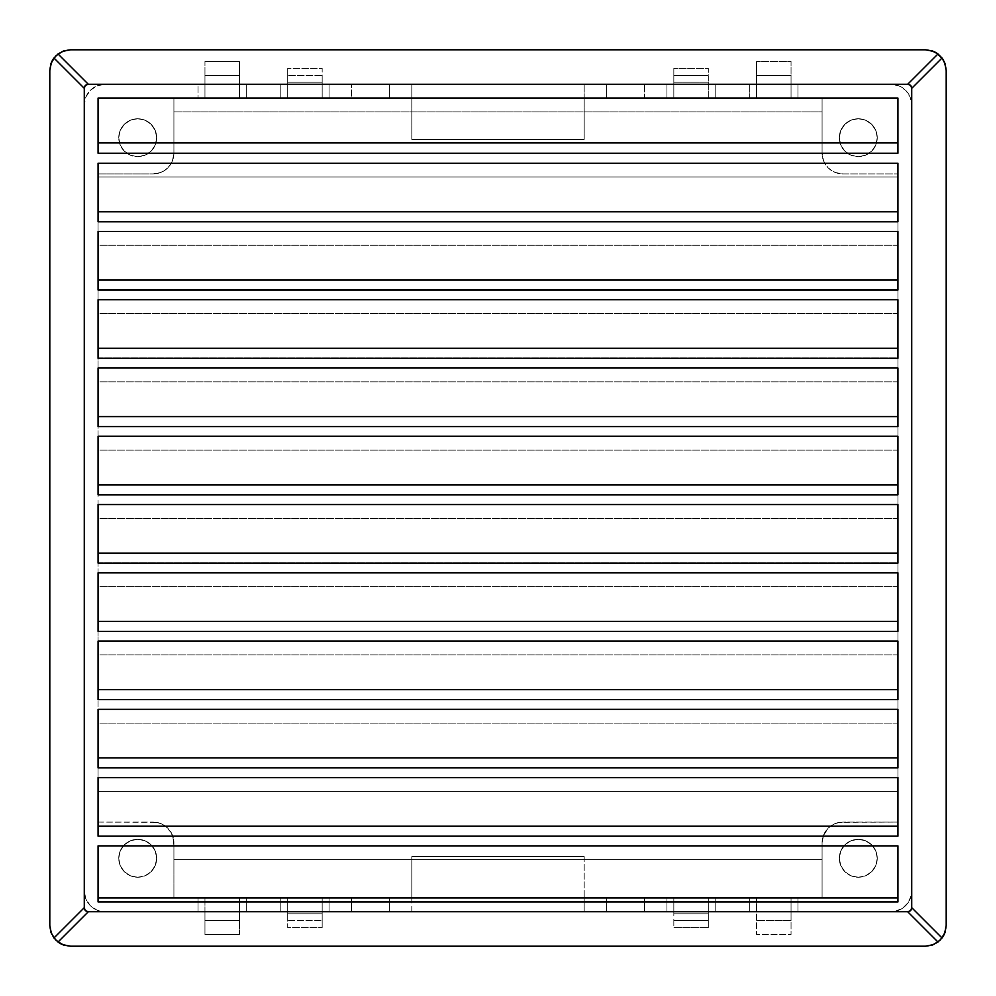 <?xml version="1.0" encoding="UTF-8"?>
<svg xmlns="http://www.w3.org/2000/svg" width="996" height="996" viewBox="0 0 996 996"><rect width="100%" height="100%" fill="white"/><g stroke="black" fill="none" stroke-linecap="round" stroke-linejoin="round"><path stroke-width="0.75" stroke-dasharray="4.98 3.74" d="M156.683 858.278A18.961 18.961 0 0 1 137.722 877.252A18.961 18.961 0 0 1 118.748 858.278A18.961 18.961 0 0 0 137.722 877.252A18.961 18.961 0 0 0 156.683 858.278L155.239 851.032L151.131 844.869L144.968 840.761L137.722 839.317L130.464 840.761L124.313 844.869L120.192 851.032L118.748 858.278L120.192 865.536L124.313 871.687L130.464 875.808L137.722 877.252L144.968 875.808L151.131 871.687L155.239 865.536L156.683 858.278A18.961 18.961 0 0 0 137.722 839.317A18.961 18.961 0 0 0 118.748 858.278A18.961 18.961 0 0 1 137.722 839.317A18.961 18.961 0 0 1 156.683 858.278L155.239 865.536L151.131 871.687L144.968 875.808L137.722 877.252L130.464 875.808L124.313 871.687L120.192 865.536L118.748 858.278L120.192 851.032L124.313 844.869L130.464 840.761L137.722 839.317L144.968 840.761L151.131 844.869L155.239 851.032L156.683 858.278M156.683 137.722A18.961 18.961 0 0 1 137.722 156.683A18.961 18.961 0 0 1 118.748 137.722A18.961 18.961 0 0 0 137.722 156.683A18.961 18.961 0 0 0 156.683 137.722L155.239 130.464L151.131 124.313L144.968 120.192L137.722 118.748L130.464 120.192L124.313 124.313L120.192 130.464L118.748 137.722L120.192 144.968L124.313 151.131L130.464 155.239L137.722 156.683L144.968 155.239L151.131 151.131L155.239 144.968L156.683 137.722A18.961 18.961 0 0 0 137.722 118.748A18.961 18.961 0 0 0 118.748 137.722A18.961 18.961 0 0 1 137.722 118.748A18.961 18.961 0 0 1 156.683 137.722L155.239 144.968L151.131 151.131L144.968 155.239L137.722 156.683L130.464 155.239L124.313 151.131L120.192 144.968L118.748 137.722L120.192 130.464L124.313 124.313L130.464 120.192L137.722 118.748L144.968 120.192L151.131 124.313L155.239 130.464L156.683 137.722M877.252 858.278A18.961 18.961 0 0 1 858.278 877.252A18.961 18.961 0 0 1 839.317 858.278A18.961 18.961 0 0 0 858.278 877.252A18.961 18.961 0 0 0 877.252 858.278L875.808 851.032L871.687 844.869L865.536 840.761L858.278 839.317L851.032 840.761L844.869 844.869L840.761 851.032L839.317 858.278L840.761 865.536L844.869 871.687L851.032 875.808L858.278 877.252L865.536 875.808L871.687 871.687L875.808 865.536L877.252 858.278A18.961 18.961 0 0 0 858.278 839.317A18.961 18.961 0 0 0 839.317 858.278A18.961 18.961 0 0 1 858.278 839.317A18.961 18.961 0 0 1 877.252 858.278L875.808 865.536L871.687 871.687L865.536 875.808L858.278 877.252L851.032 875.808L844.869 871.687L840.761 865.536L839.317 858.278L840.761 851.032L844.869 844.869L851.032 840.761L858.278 839.317L865.536 840.761L871.687 844.869L875.808 851.032L877.252 858.278M877.252 137.722A18.961 18.961 0 0 1 858.278 156.683A18.961 18.961 0 0 1 839.317 137.722A18.961 18.961 0 0 0 858.278 156.683A18.961 18.961 0 0 0 877.252 137.722L875.808 130.464L871.687 124.313L865.536 120.192L858.278 118.748L851.032 120.192L844.869 124.313L840.761 130.464L839.317 137.722L840.761 144.968L844.869 151.131L851.032 155.239L858.278 156.683L865.536 155.239L871.687 151.131L875.808 144.968L877.252 137.722A18.961 18.961 0 0 0 858.278 118.748A18.961 18.961 0 0 0 839.317 137.722A18.961 18.961 0 0 1 858.278 118.748A18.961 18.961 0 0 1 877.252 137.722L875.808 144.968L871.687 151.131L865.536 155.239L858.278 156.683L851.032 155.239L844.869 151.131L840.761 144.968L839.317 137.722L840.761 130.464L844.869 124.313L851.032 120.192L858.278 118.748L865.536 120.192L871.687 124.313L875.808 130.464L877.252 137.722M98.069 221.759L98.069 163.232L897.931 163.232L824.663 163.232L822.733 158.389L822.086 153.235L822.086 98.069L749.677 98.069L897.931 98.069L797.945 98.069L797.945 84.274L891.034 84.274L898.952 85.855L905.663 90.337L910.145 97.048L911.726 104.966L911.726 891.034L911.328 895.068L908.24 902.525L902.525 908.24L895.068 911.328L797.945 911.726L797.945 897.931L749.677 897.931L749.677 911.726L749.677 897.931L797.945 897.931L756.574 897.931L756.574 911.726L715.203 911.726L715.203 897.931L715.203 911.726L708.305 911.726L708.305 897.931L666.934 897.931L715.203 897.931L666.934 897.931L666.934 911.726L584.191 911.726L584.191 897.931L411.809 897.931L584.191 897.931L411.809 897.931L411.809 911.726L329.066 911.726L329.066 897.931L280.797 897.931L329.066 897.931L280.797 897.931L280.797 911.726L246.323 911.726L246.323 897.931L239.426 897.931L239.426 911.726L246.323 911.726L246.323 897.931L198.055 897.931L246.323 897.931L198.055 897.931L198.055 911.726L287.695 911.726L287.695 897.931L280.797 897.931L280.797 911.726L891.034 911.726L104.966 911.726L198.055 911.726L104.966 911.726L97.048 910.145L90.337 905.663L85.855 898.952L84.274 891.034L84.274 104.966L85.855 97.048L90.337 90.337L97.048 85.855L104.966 84.274L891.034 84.274L280.797 84.274L280.797 98.069L287.695 98.069L287.695 84.274L239.426 84.274L239.426 98.069L246.323 98.069L239.426 98.069L246.323 98.069L246.323 84.274L104.966 84.274L891.034 84.274L898.952 85.855L905.663 90.337L910.145 97.048L911.726 104.966L911.726 891.034L911.328 895.068L908.24 902.525L902.525 908.24L895.068 911.328L104.966 911.726L97.048 910.145L90.337 905.663L85.855 898.952L84.274 891.034L84.274 104.966L85.855 97.048L90.337 90.337L97.048 85.855L104.966 84.274L198.055 84.274L198.055 98.069L822.086 98.069L98.069 98.069L246.323 98.069L173.914 98.069L173.914 153.235L172.345 161.153L167.863 167.863L161.153 172.345L153.235 173.914L98.069 173.914L98.069 822.086L153.235 822.086L161.153 823.655L167.863 828.137L172.345 834.847L173.914 842.765L173.914 897.931L822.086 897.931L173.914 897.931L822.086 897.931L822.086 842.765L823.655 834.847L828.137 828.137L834.847 823.655L842.765 822.086L897.931 822.086L897.931 173.914L842.765 173.914L834.847 172.345L828.137 167.863L823.655 161.153L822.086 153.235L822.086 98.069L173.914 98.069L173.914 153.235L173.914 98.069L173.914 153.235L173.267 158.389L171.337 163.232L98.069 163.232L98.069 218.996M644.524 98.069L606.601 98.069L644.524 98.069L606.601 98.069L606.601 84.274L644.524 84.274L606.601 84.274L644.524 84.274L644.524 98.069L644.524 84.274L606.601 84.274L606.601 98.069L606.601 84.274L606.601 98.069L644.524 98.069L644.524 84.274L644.524 98.069M389.399 98.069L351.476 98.069L389.399 98.069L389.399 84.274L351.476 84.274L389.399 84.274L351.476 84.274L351.476 98.069L389.399 98.069L351.476 98.069L351.476 84.274L351.476 98.069L351.476 84.274L389.399 84.274L389.399 98.069M584.191 84.274L411.809 84.274L584.191 84.274L411.809 84.274L411.809 98.069L246.323 98.069L584.191 98.069L198.055 98.069L246.323 98.069L246.323 84.274L280.797 84.274L280.797 98.069L329.066 98.069L329.066 84.274L666.934 84.274L666.934 98.069L411.809 98.069L411.809 84.274L411.809 98.069L584.191 98.069L584.191 84.274L584.191 139.44L411.809 139.44L411.809 84.274L584.191 84.274M749.677 98.069L666.934 98.069L715.203 98.069L708.305 98.069L708.305 84.274L715.203 84.274L715.203 98.069L708.305 98.069L715.203 98.069L715.203 84.274L756.574 84.274L756.574 98.069L749.677 98.069L749.677 84.274L749.677 98.069L797.945 98.069L749.677 98.069L749.677 84.274L749.677 98.069M644.524 897.931L606.601 897.931L644.524 897.931L644.524 911.726L606.601 911.726L644.524 911.726L606.601 911.726L606.601 897.931L606.601 911.726L606.601 897.931L644.524 897.931L644.524 911.726L644.524 897.931L606.601 897.931L606.601 911.726L644.524 911.726L644.524 897.931M389.399 897.931L351.476 897.931L389.399 897.931L389.399 911.726L351.476 911.726L389.399 911.726L389.399 897.931L389.399 911.726L351.476 911.726L351.476 897.931L389.399 897.931L351.476 897.931L351.476 911.726L351.476 897.931L351.476 911.726L389.399 911.726L389.399 897.931M173.914 897.931L173.914 842.765L173.914 897.931L822.086 897.931L822.086 859.66L173.914 859.66L822.086 859.66L822.086 842.765L823.269 835.868L172.731 835.868L173.914 845.878L822.086 845.878L98.069 845.878L173.914 845.878L173.914 859.66L822.086 859.66L173.914 859.66L173.914 897.931M98.069 836.142L98.069 833.366M897.931 765.102L897.931 699.341L897.931 767.605L98.069 767.605L98.069 777.602L897.931 777.602L897.931 822.086L897.931 791.397L98.069 791.397L98.069 822.086L156.397 822.323L162.448 824.252L167.614 827.9L172.731 835.868L823.269 835.868L828.386 827.9L833.552 824.252L839.603 822.323L897.931 822.086L897.931 173.914L897.931 177.014L897.931 173.914L842.765 173.914L837.325 173.192L832.258 171.051L827.937 167.652L824.663 163.232L171.337 163.232L168.063 167.652L163.742 171.051L158.675 173.192L153.235 173.914L98.069 173.914L98.069 177.014L897.931 177.014L897.931 699.341L98.069 699.341L98.069 765.102M897.931 696.839L897.931 631.078L98.069 631.078L98.069 696.839M897.931 628.576L897.931 562.815L98.069 562.815L98.069 628.576M897.931 560.312L897.931 494.551L98.069 494.551L98.069 560.312M897.931 492.049L897.931 426.276L98.069 426.276L98.069 492.049M897.931 423.786L897.931 358.012L98.069 358.012L98.069 423.786M897.931 355.522L897.931 289.749L98.069 289.749L98.069 355.522M897.931 287.259L897.931 221.486L98.069 221.486L98.069 287.259M897.931 845.878L173.914 845.878L897.931 845.878L897.931 897.931L897.931 845.878M897.931 777.602L897.931 826.157L897.931 767.605L897.931 777.602L98.069 777.602L897.931 777.602L98.069 777.602L98.069 791.397L897.931 791.397L98.069 791.397L897.931 791.397L897.931 777.602L98.069 777.602L897.931 777.602M98.069 897.931L98.069 901.94M897.931 98.069L897.931 142.914L897.931 98.069M98.069 153.222L98.069 150.334M822.086 153.222L173.914 153.222L822.086 153.222L822.086 111.863L173.914 111.863L822.086 111.863L173.914 111.863L822.086 111.863L822.086 98.069L822.086 153.222M897.931 163.232L897.931 211.787L897.931 163.232M824.663 163.232L171.337 163.232L824.663 163.232A20.692 20.692 0 0 1 822.086 153.235A20.692 20.692 0 0 0 842.765 173.914L897.931 173.914L842.765 173.914A20.692 20.692 0 0 1 824.663 163.232M897.931 218.996L897.931 221.759M897.931 833.366L897.931 836.142M925.508 946.2L70.492 946.2L925.508 946.2A20.692 20.692 0 0 0 942.029 937.971M929.243 945.864L930.401 945.615M932.866 944.843L934.124 944.32M936.302 943.162L937.423 942.428M942.428 937.423L943.162 936.302M944.32 934.124L944.843 932.866M945.615 930.401L945.864 929.243M946.2 925.533L946.2 925.508A20.692 20.692 0 0 1 945.129 932.069M945.864 66.757L945.615 65.599M944.843 63.134L944.32 61.877M943.162 59.698L942.428 58.577M937.423 53.572L936.302 52.838M934.124 51.68L932.866 51.157M930.401 50.385L929.554 50.198M925.533 49.8L925.508 49.8A20.692 20.692 0 0 1 932.069 50.871M66.757 50.136L65.599 50.385M63.134 51.157L61.877 51.68M59.698 52.838L58.577 53.572M53.572 58.577L52.838 59.698M51.68 61.877L51.157 63.134M50.385 65.599L50.198 66.446M49.8 70.467L49.8 70.492A20.692 20.692 0 0 1 50.871 63.931M50.136 929.243L50.385 930.401M51.157 932.866L51.68 934.124M52.838 936.302L53.572 937.423M58.577 942.428L59.698 943.162M61.877 944.32L63.134 944.843M65.599 945.615L66.757 945.864M911.726 891.034L911.726 104.966L911.726 891.034A20.692 20.692 0 0 1 891.034 911.726A20.692 20.692 0 0 0 911.726 891.034M84.274 891.034L84.274 104.966L84.274 891.034A20.692 20.692 0 0 0 104.966 911.726A20.692 20.692 0 0 1 84.274 891.034M98.069 290.023L98.069 231.495L897.931 231.495L98.069 231.495L897.931 231.495L897.931 290.023M897.931 221.486L897.931 177.014L98.069 177.014L98.069 221.486L897.931 221.486M897.931 177.014L98.069 177.014L897.931 177.014M98.069 358.286L98.069 299.759L897.931 299.759L98.069 299.759L897.931 299.759L897.931 358.286M897.931 289.749L897.931 245.29L98.069 245.29L98.069 289.749L897.931 289.749M897.931 245.29L98.069 245.29L897.931 245.29L897.931 231.495L98.069 231.495L98.069 245.29L897.931 245.29M897.931 231.495L98.069 231.495L897.931 231.495M98.069 426.549L98.069 368.022L897.931 368.022L98.069 368.022L897.931 368.022L897.931 426.549M897.931 358.012L897.931 313.553L98.069 313.553L98.069 358.012L897.931 358.012M897.931 313.553L98.069 313.553L897.931 313.553L897.931 299.759L98.069 299.759L98.069 313.553L897.931 313.553M897.931 299.759L98.069 299.759L897.931 299.759M98.069 494.813L98.069 436.285L897.931 436.285L98.069 436.285L897.931 436.285L897.931 494.813M897.931 426.276L897.931 381.817L98.069 381.817L98.069 426.276L897.931 426.276M897.931 381.817L98.069 381.817L897.931 381.817L897.931 368.022L98.069 368.022L98.069 381.817L897.931 381.817M897.931 368.022L98.069 368.022L897.931 368.022M98.069 563.089L98.069 504.549L897.931 504.549L98.069 504.549L897.931 504.549L897.931 563.089M897.931 494.551L897.931 450.08L98.069 450.08L98.069 494.551L897.931 494.551M897.931 450.08L98.069 450.08L897.931 450.08L897.931 436.285L98.069 436.285L98.069 450.08L897.931 450.08M897.931 436.285L98.069 436.285L897.931 436.285M98.069 631.352L98.069 572.812L897.931 572.812L98.069 572.812L897.931 572.812L897.931 631.352M897.931 562.815L897.931 518.343L98.069 518.343L98.069 562.815L897.931 562.815M897.931 518.343L98.069 518.343L897.931 518.343L897.931 504.549L98.069 504.549L98.069 518.343L897.931 518.343M897.931 504.549L98.069 504.549L897.931 504.549M98.069 699.615L98.069 641.075L897.931 641.075L98.069 641.075L897.931 641.075L897.931 699.615M897.931 631.078L897.931 586.607L98.069 586.607L98.069 631.078L897.931 631.078M897.931 586.607L98.069 586.607L897.931 586.607L897.931 572.812L98.069 572.812L98.069 586.607L897.931 586.607M897.931 572.812L98.069 572.812L897.931 572.812M98.069 767.879L98.069 709.339L897.931 709.339L98.069 709.339L897.931 709.339L897.931 767.879M897.931 699.341L897.931 654.87L98.069 654.87L98.069 699.341L897.931 699.341M897.931 654.87L98.069 654.87L897.931 654.87L897.931 641.075L98.069 641.075L98.069 654.87L897.931 654.87M897.931 641.075L98.069 641.075L897.931 641.075M897.931 767.605L897.931 723.133L98.069 723.133L98.069 767.605L897.931 767.605M897.931 723.133L98.069 723.133L897.931 723.133L897.931 709.339L98.069 709.339L98.069 723.133L897.931 723.133M897.931 709.339L98.069 709.339L897.931 709.339M822.086 845.878L822.086 897.931L822.086 845.878M897.931 822.086L842.765 822.086L897.931 822.086M897.931 150.334L897.931 153.222M411.809 911.726L411.809 856.56L584.191 856.56L584.191 911.726L411.809 911.726M584.191 911.726L584.191 897.931L584.191 911.726M411.809 98.069L584.191 98.069L411.809 98.069L411.809 139.44L584.191 139.44L584.191 98.069L584.191 139.44L411.809 139.44L411.809 98.069L584.191 98.069L584.191 139.44L411.809 139.44L411.809 98.069M584.191 856.56L584.191 897.931L584.191 856.56L411.809 856.56L411.809 897.931L411.809 856.56L584.191 856.56L411.809 856.56L411.809 897.931L584.191 897.931L584.191 856.56M666.934 911.726L666.934 897.931L666.934 911.726L666.934 897.931L673.831 897.931L673.831 911.726L666.934 911.726M715.203 911.726L715.203 897.931L715.203 911.726M749.677 911.726L749.677 897.931L749.677 911.726M797.945 897.931L797.945 911.726L791.048 911.726L791.048 897.931L797.945 897.931L797.945 911.726L797.945 897.931M797.945 84.274L797.945 98.069L797.945 84.274L797.945 98.069L791.048 98.069L791.048 84.274L797.945 84.274M797.945 98.069L791.048 98.069L797.945 98.069M666.934 84.274L666.934 98.069L666.934 84.274L673.831 84.274L673.831 98.069L666.934 98.069L666.934 84.274M715.203 84.274L715.203 98.069L715.203 84.274M666.934 98.069L673.831 98.069L666.934 98.069M673.831 98.069L708.305 98.069L673.831 98.069L673.831 82.207L708.305 82.207L708.305 98.069L673.831 98.069L673.831 68.413L673.831 84.274L708.305 84.274L708.305 68.413L673.831 68.413L708.305 68.413L673.831 68.413L708.305 68.413L708.305 75.31L673.831 75.31L708.305 75.31L673.831 75.31L708.305 75.31L708.305 82.207L673.831 82.207L708.305 82.207L673.831 82.207L673.831 68.413L673.831 98.069M708.305 82.207L708.305 98.069L708.305 82.207M756.574 98.069L791.048 98.069L756.574 98.069L756.574 61.528L756.574 84.274L791.048 84.274L791.048 61.528L756.574 61.528L791.048 61.528L756.574 61.528L791.048 61.528L791.048 75.31L756.574 75.31L791.048 75.31L756.574 75.31L791.048 75.31L791.048 98.069L756.574 98.069L756.574 61.528L756.574 98.069M791.048 98.069L791.048 61.528L791.048 98.069M673.831 897.931L673.831 913.793L708.305 913.793L708.305 897.931L673.831 897.931L673.831 911.726L708.305 911.726L708.305 927.587L708.305 913.793L673.831 913.793L708.305 913.793L673.831 913.793L673.831 920.69L708.305 920.69L673.831 920.69L708.305 920.69L673.831 920.69L673.831 927.587L708.305 927.587L673.831 927.587L708.305 927.587L673.831 927.587L673.831 897.931M708.305 897.931L708.305 927.587L708.305 897.931M756.574 897.931L756.574 920.69L791.048 920.69L791.048 897.931L756.574 897.931L756.574 920.69L791.048 920.69L756.574 920.69L756.574 934.472L791.048 934.472L791.048 920.69L756.574 920.69L756.574 934.472L791.048 934.472L756.574 934.472L756.574 911.726L791.048 911.726L791.048 934.472L756.574 934.472L756.574 897.931M791.048 897.931L791.048 934.472L791.048 897.931M98.069 173.914L153.235 173.914L98.069 173.914M98.069 822.086L153.235 822.086L98.069 822.086M322.169 897.931L322.169 911.726L329.066 911.726L329.066 897.931L322.169 897.931L322.169 913.793L287.695 913.793L287.695 897.931L322.169 897.931L322.169 927.587L322.169 911.726L287.695 911.726L287.695 927.587L322.169 927.587L287.695 927.587L322.169 927.587L287.695 927.587L287.695 920.69L322.169 920.69L287.695 920.69L322.169 920.69L287.695 920.69L287.695 913.793L322.169 913.793L287.695 913.793L322.169 913.793L322.169 927.587L322.169 897.931M329.066 911.726L329.066 897.931L329.066 911.726M280.797 911.726L280.797 897.931L280.797 911.726M204.952 911.726L204.952 897.931L198.055 897.931L198.055 911.726L204.952 911.726L204.952 934.472L239.426 934.472L239.426 911.726L204.952 911.726L204.952 934.472L239.426 934.472L204.952 934.472L204.952 920.69L239.426 920.69L239.426 934.472L204.952 934.472L204.952 920.69L239.426 920.69L204.952 920.69L204.952 897.931L239.426 897.931L239.426 920.69L204.952 920.69L204.952 897.931L204.952 911.726M246.323 911.726L246.323 897.931L246.323 911.726M198.055 911.726L198.055 897.931L198.055 911.726M198.055 98.069L204.952 98.069L198.055 98.069L204.952 98.069L204.952 84.274L198.055 84.274L198.055 98.069M246.323 84.274L246.323 98.069L246.323 84.274M322.169 84.274L322.169 98.069L329.066 98.069L329.066 84.274L287.695 84.274L287.695 68.413L287.695 98.069L329.066 98.069L287.695 98.069L322.169 98.069L322.169 82.207L287.695 82.207L322.169 82.207L287.695 82.207L322.169 82.207L322.169 75.31L287.695 75.31L322.169 75.31L287.695 75.31L322.169 75.31L322.169 68.413L287.695 68.413L322.169 68.413L287.695 68.413L322.169 68.413L322.169 84.274M329.066 84.274L329.066 98.069L329.066 84.274M280.797 84.274L280.797 98.069L280.797 84.274M287.695 98.069L287.695 68.413L287.695 98.069M204.952 98.069L239.426 98.069L204.952 98.069L239.426 98.069L239.426 75.31L204.952 75.31L204.952 98.069L204.952 75.31L239.426 75.31L204.952 75.31L239.426 75.31L239.426 61.528L204.952 61.528L204.952 75.31L204.952 61.528L239.426 61.528L204.952 61.528L239.426 61.528L239.426 84.274L204.952 84.274L204.952 61.528L204.952 98.069M239.426 98.069L239.426 61.528L239.426 98.069M287.695 913.793L287.695 897.931L287.695 913.793M239.426 897.931L239.426 934.472L239.426 897.931M173.914 153.235A20.692 20.692 0 0 1 153.235 173.914A20.692 20.692 0 0 0 173.914 153.235M171.449 832.955L172.731 835.868A20.692 20.692 0 0 1 173.914 842.765A20.692 20.692 0 0 0 153.235 822.086L159.497 823.057L165.174 825.883L171.449 832.955M822.086 842.765A20.692 20.692 0 0 1 823.269 835.868L826.269 830.291L830.826 825.883L836.503 823.057L842.765 822.086A20.692 20.692 0 0 0 822.086 842.765M891.034 84.274A20.692 20.692 0 0 1 911.726 104.966A20.692 20.692 0 0 0 891.034 84.274M84.274 104.966A20.692 20.692 0 0 1 104.966 84.274A20.692 20.692 0 0 0 84.274 104.966M946.2 70.492A20.692 20.692 0 0 0 937.971 53.971M70.492 49.8A20.692 20.692 0 0 0 53.971 58.029M49.8 925.508A20.692 20.692 0 0 0 58.029 942.029M63.931 945.129A20.692 20.692 0 0 0 70.492 946.2M897.931 901.94L897.931 897.931"/><path stroke-width="1.49" d="M98.069 150.334L98.069 98.069L897.931 98.069L897.931 153.222L98.069 153.222L98.069 98.069L897.931 98.069L897.931 150.334M58.029 942.029L53.971 937.971L58.029 942.029A20.692 20.692 0 0 0 63.931 945.129L58.029 942.029L88.333 911.726L907.667 911.726L910.705 910.705L911.726 907.667L911.726 88.333L910.705 85.295L907.667 84.274L88.333 84.274L85.295 85.295L84.274 88.333L84.274 907.667L85.295 910.705L88.333 911.726L58.029 942.029L63.918 945.129L70.492 946.2L925.508 946.2L933.426 944.631L940.137 940.137L944.631 933.426L946.2 925.508L946.2 70.492L944.631 62.574L942.714 58.988L937.012 53.286L933.426 51.369L925.508 49.8L70.492 49.8L62.574 51.369L55.863 55.863L51.369 62.574L49.8 70.492L49.8 925.508L51.369 933.426L55.863 940.137L62.574 944.631L70.492 946.2L925.508 946.2L932.082 945.129L937.971 942.029L907.667 911.726L88.333 911.726L85.295 910.705L84.274 907.667L84.274 88.333L53.971 58.029L50.871 63.918L49.8 70.492L49.8 925.508L50.871 932.082L53.971 937.971L84.274 907.667L53.971 937.971L50.871 932.082L49.8 925.508M98.069 833.366L98.069 777.602L897.931 777.602L897.931 836.142L98.069 836.142L98.069 777.602L897.931 777.602L897.931 833.366M98.069 287.259L98.069 231.495L897.931 231.495L897.931 290.023L98.069 290.023L98.069 231.495L897.931 231.495L897.931 287.259M98.069 355.522L98.069 299.759L897.931 299.759L897.931 358.286L98.069 358.286L98.069 299.759L897.931 299.759L897.931 355.522M98.069 423.786L98.069 368.022L897.931 368.022L897.931 426.549L98.069 426.549L98.069 368.022L897.931 368.022L897.931 423.786M98.069 492.049L98.069 436.285L897.931 436.285L897.931 494.813L98.069 494.813L98.069 436.285L897.931 436.285L897.931 492.049M98.069 560.312L98.069 504.549L897.931 504.549L897.931 563.089L98.069 563.089L98.069 504.549L897.931 504.549L897.931 560.312M98.069 628.576L98.069 572.812L897.931 572.812L897.931 631.352L98.069 631.352L98.069 572.812L897.931 572.812L897.931 628.576M98.069 696.839L98.069 641.075L897.931 641.075L897.931 699.615L98.069 699.615L98.069 641.075L897.931 641.075L897.931 696.839M98.069 765.102L98.069 709.339L897.931 709.339L897.931 767.879L98.069 767.879L98.069 709.339L897.931 709.339L897.931 765.102M98.069 218.996L98.069 163.232L897.931 163.232L897.931 221.759L98.069 221.759L98.069 163.232L897.931 163.232L897.931 218.996M897.931 901.94L98.069 901.94L98.069 845.878L897.931 845.878L897.931 901.94L897.931 897.931L98.069 897.931L98.069 901.94L98.069 845.878L897.931 845.878L897.931 901.94L98.069 901.94M897.931 826.157L98.069 826.157L897.931 826.157M897.931 142.914L98.069 142.914L897.931 142.914M897.931 211.787L98.069 211.787L897.931 211.787M897.931 280.05L98.069 280.05L897.931 280.05M897.931 348.314L98.069 348.314L897.931 348.314M897.931 416.577L98.069 416.577L897.931 416.577M897.931 484.84L98.069 484.84L897.931 484.84M897.931 553.104L98.069 553.104L897.931 553.104M897.931 621.367L98.069 621.367L897.931 621.367M897.931 689.63L98.069 689.63L897.931 689.63M897.931 757.894L98.069 757.894L897.931 757.894M70.492 49.8L63.918 50.871L58.029 53.971L88.333 84.274L907.667 84.274L937.971 53.971L932.082 50.871L925.508 49.8L70.492 49.8L63.918 50.871L58.029 53.971L53.971 58.029A20.692 20.692 0 0 0 50.871 63.931L53.971 58.029L58.029 53.971L88.333 84.274L85.295 85.295L84.274 88.333L53.971 58.029M946.2 70.492L945.129 63.918L942.029 58.029L911.726 88.333L911.726 907.667L942.029 937.971L945.129 932.082L946.2 925.508L946.2 70.492L945.129 63.918L942.029 58.029L937.971 53.971A20.692 20.692 0 0 0 932.069 50.871L937.971 53.971L942.029 58.029L911.726 88.333L910.705 85.295L907.667 84.274L937.971 53.971M942.029 937.971L911.726 907.667L910.705 910.705L907.667 911.726L937.971 942.029L942.029 937.971A20.692 20.692 0 0 0 945.129 932.069L942.029 937.971L937.971 942.029L932.082 945.129L925.508 946.2M946.2 925.508L945.129 932.082M925.508 49.8L932.082 50.871M49.8 70.492L50.871 63.918M70.492 946.2L63.918 945.129M897.931 897.931L98.069 897.931M98.069 836.142L897.931 836.142M98.069 767.879L897.931 767.879M98.069 699.615L897.931 699.615M98.069 631.352L897.931 631.352M98.069 563.089L897.931 563.089M98.069 494.813L897.931 494.813M98.069 426.549L897.931 426.549M98.069 358.286L897.931 358.286M98.069 290.023L897.931 290.023M98.069 221.759L897.931 221.759M98.069 153.222L897.931 153.222"/></g></svg>
